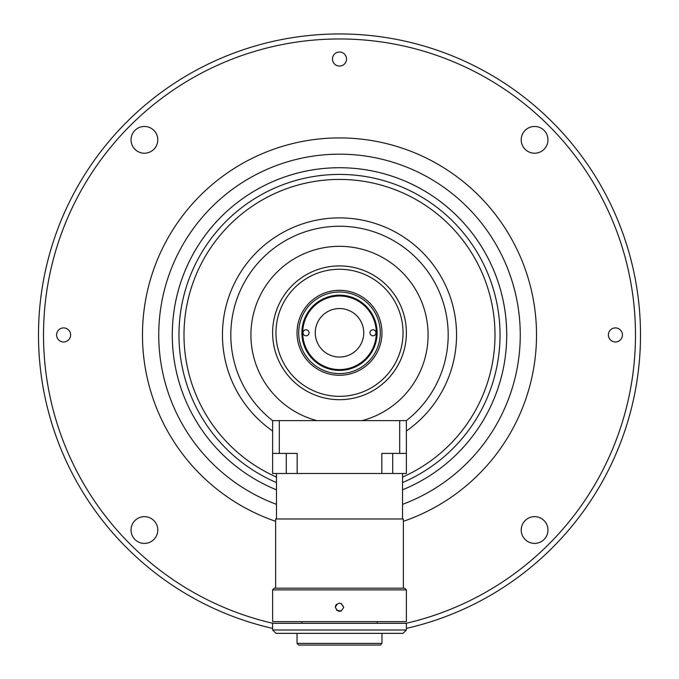 <?xml version="1.0" encoding="UTF-8"?>
<svg xmlns="http://www.w3.org/2000/svg" width="679" height="679" viewBox="0 0 679 679"><rect width="100%" height="100%" fill="white"/><g stroke="black" fill="none" stroke-linecap="round" stroke-linejoin="round"><path stroke-width="1.02" d="M521.217 139.84A13.376 13.376 0 0 0 534.594 153.216A13.376 13.376 0 0 0 547.97 139.84A13.376 13.376 0 0 0 534.594 126.464A13.376 13.376 0 0 0 521.217 139.84M131.03 139.84A13.376 13.376 0 0 0 144.406 153.216A13.376 13.376 0 0 0 157.783 139.84A13.376 13.376 0 0 0 144.406 126.464A13.376 13.376 0 0 0 131.03 139.84M131.03 530.027A13.376 13.376 0 0 0 144.406 543.404A13.376 13.376 0 0 0 157.783 530.027A13.376 13.376 0 0 0 144.406 516.651A13.376 13.376 0 0 0 131.03 530.027M521.217 530.027A13.376 13.376 0 0 0 534.594 543.404A13.376 13.376 0 0 0 547.97 530.027A13.376 13.376 0 0 0 534.594 516.651A13.376 13.376 0 0 0 521.217 530.027M332.481 59.031A7.019 7.019 0 0 0 339.5 66.058A7.019 7.019 0 0 0 346.519 59.031A7.019 7.019 0 0 0 339.5 52.011A7.019 7.019 0 0 0 332.481 59.031M608.384 334.934A7.019 7.019 0 0 0 615.403 341.961A7.019 7.019 0 0 0 622.422 334.934A7.019 7.019 0 0 0 615.403 327.915A7.019 7.019 0 0 0 608.384 334.934M56.578 334.934A7.019 7.019 0 0 0 63.597 341.961A7.019 7.019 0 0 0 70.616 334.934A7.019 7.019 0 0 0 63.597 327.915A7.019 7.019 0 0 0 56.578 334.934M406.101 623.314A295.968 295.968 0 0 0 339.5 38.966A295.968 295.968 0 0 0 272.899 623.314M406.382 628.398A300.984 300.984 0 0 0 339.5 33.95A300.984 300.984 0 0 0 272.618 628.398M402.537 477.091A155.508 155.508 0 0 0 339.5 179.426A155.508 155.508 0 0 0 276.463 477.091M399.693 420.615L406.382 420.615L406.382 453.419L399.693 453.419L399.693 420.615L362.145 420.615A88.626 88.626 0 0 0 339.5 246.316A88.626 88.626 0 0 0 316.855 420.615L272.627 420.615A108.691 108.691 0 0 1 339.5 226.243A108.691 108.691 0 0 1 406.373 420.615L279.307 420.615L279.307 453.419L297.164 453.419L297.164 473.492L272.618 473.492L272.618 453.419L279.307 453.419M406.382 430.995A117.051 117.051 0 0 0 339.5 217.883A117.051 117.051 0 0 0 272.618 430.995M376.285 332.795A36.785 36.785 0 0 0 339.5 296.01A36.785 36.785 0 0 0 302.715 332.795A36.785 36.785 0 0 0 339.5 369.58A36.785 36.785 0 0 0 376.285 332.795M315.251 332.795A24.249 24.249 0 0 0 339.5 357.044A24.249 24.249 0 0 0 363.749 332.795A24.249 24.249 0 0 0 339.5 308.546A24.249 24.249 0 0 0 315.251 332.795M309.064 332.795A3.013 3.013 0 0 0 306.059 329.782A3.013 3.013 0 0 0 303.046 332.795A3.013 3.013 0 0 0 306.059 335.808A3.013 3.013 0 0 0 309.064 332.795M375.954 332.795A3.013 3.013 0 0 0 372.941 329.782A3.013 3.013 0 0 0 369.936 332.795A3.013 3.013 0 0 0 372.941 335.808A3.013 3.013 0 0 0 375.954 332.795M396.621 367.594L398.896 363.554M341.079 265.93L336.436 265.981M280.8 364.861L283.168 368.858M377.125 332.795A37.625 37.625 0 0 1 339.5 370.42A37.625 37.625 0 0 1 301.875 332.795A37.625 37.625 0 0 1 339.5 295.17A37.625 37.625 0 0 1 377.125 332.795M298.701 332.795A40.799 40.799 0 0 1 339.5 291.995A40.799 40.799 0 0 1 380.299 332.795A40.799 40.799 0 0 1 339.5 373.594A40.799 40.799 0 0 1 298.701 332.795M297.029 332.795A42.471 42.471 0 0 1 339.5 290.323A42.471 42.471 0 0 1 381.971 332.795A42.471 42.471 0 0 1 339.5 375.266A42.471 42.471 0 0 1 297.029 332.795M272.618 332.795A66.882 66.882 0 0 1 339.5 265.913A66.882 66.882 0 0 1 406.382 332.795A66.882 66.882 0 0 1 339.5 399.676A66.882 66.882 0 0 1 272.618 332.795M403.037 332.795A63.537 63.537 0 0 0 339.5 269.257A63.537 63.537 0 0 0 275.963 332.795A63.537 63.537 0 0 0 339.5 396.332A63.537 63.537 0 0 0 403.037 332.795M272.618 453.419L272.618 420.615L279.307 420.615M399.693 453.419L381.836 453.419L381.836 473.492L297.164 473.492M406.382 453.419L406.382 473.492L381.836 473.492M276.463 489.814A167.212 167.212 0 0 1 339.5 167.721A167.212 167.212 0 0 1 402.537 489.814M275.623 588.201L275.623 518.968L403.377 518.968L403.377 588.201M301.875 623.314L301.875 621.641M377.125 623.314L377.125 621.641M381.971 643.378L297.029 643.378L298.701 645.05L380.299 645.05L381.971 643.378L381.971 633.346M297.029 643.378L297.029 633.346M335.316 607.264C338.108 601.866 340.892 601.866 343.684 607.264C340.9 612.653 338.108 612.653 335.316 607.264L335.638 605.66M272.618 621.641L406.382 621.641L406.382 589.873L272.618 589.873L272.618 621.641M343.684 607.264L341.104 603.402M336.538 604.31L335.647 605.643M272.618 589.873L274.291 588.201L404.709 588.201L406.382 589.873M336.546 610.217L341.104 611.125M272.618 630.002L406.382 630.002L406.382 623.314L272.618 623.314L272.618 630.002L275.963 633.346L403.037 633.346L406.382 630.002M276.463 504.344A180.758 180.758 0 0 1 339.5 154.175A180.758 180.758 0 0 1 402.537 504.344M403.377 521.311A197.02 197.02 0 0 0 339.5 137.913A197.02 197.02 0 0 0 275.623 521.311M286.292 453.419L286.292 473.492M392.708 453.419L392.708 473.492M276.463 482.565A160.524 160.524 0 0 1 339.5 174.41A160.524 160.524 0 0 1 402.537 482.565M172.288 334.934A167.212 167.212 0 0 1 339.5 167.721A167.212 167.212 0 0 1 506.712 334.934M402.537 473.492L402.537 518.968M276.463 473.492L276.463 518.968"/></g></svg>
